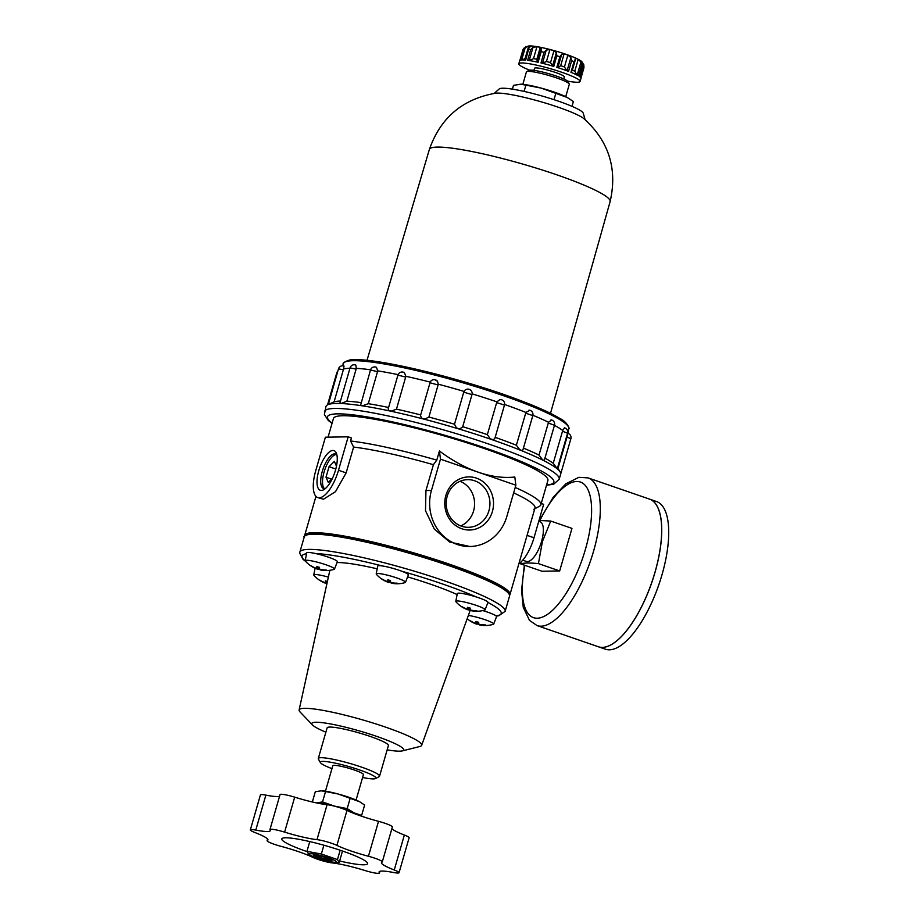 <?xml version="1.0" encoding="UTF-8"?>
<svg xmlns="http://www.w3.org/2000/svg" width="919" height="919" viewBox="0 0 919 919"><rect width="100%" height="100%" fill="white"/><g stroke="black" fill="none" stroke-linecap="round" stroke-linejoin="round"><path stroke-width="1.38" d="M388.611 582.416A27.444 27.444 0 0 1 376.376 574.272A15.244 1.918 16.1 0 1 376.204 573.87L377.732 566.081A15.945 2.01 16.1 0 1 379.087 565.656A15.945 2.01 16.1 0 1 382.132 565.92A15.945 2.01 16.1 0 1 401.66 571.193A15.945 2.01 16.1 0 1 408.358 574.926L405.497 582.324A15.244 1.918 16.1 0 1 405.141 582.577A27.444 27.444 0 0 1 391.356 583.151A27.409 3.653 -74.9 0 1 391.08 583.002A27.409 26.95 -31 0 0 397.433 583.611A26.341 3.504 -74.9 0 1 397.169 583.163A27.409 26.95 149 0 1 390.816 582.554A27.409 3.653 -74.9 0 1 390.518 580.532A26.341 25.893 149 0 1 387.829 579.809A27.409 3.653 105.1 0 0 388.128 581.83A27.409 26.95 149 0 1 382.361 579.165A26.341 3.504 105.1 0 0 382.637 579.602A27.409 26.95 -31 0 0 388.392 582.267A27.409 3.653 105.1 0 0 388.611 582.416A27.409 3.653 105.1 0 0 389.288 582.232A26.341 25.893 -31 0 0 391.149 582.772M317.606 569.194A27.444 27.444 0 0 1 305.361 561.049A15.244 1.918 16.1 0 1 305.188 560.647L306.716 552.859A15.945 2.01 16.1 0 1 308.072 552.434A15.945 2.01 16.1 0 1 315.355 553.491A15.945 2.01 16.1 0 1 337.353 561.704L334.493 569.102A15.244 1.918 16.1 0 1 334.125 569.355A27.444 27.444 0 0 1 320.34 569.929A27.409 3.653 -74.9 0 1 320.076 569.78A27.409 26.95 -31 0 0 326.429 570.389A26.341 3.504 -74.9 0 1 326.165 569.952A27.409 26.95 149 0 1 319.812 569.343A27.409 3.653 -74.9 0 1 319.502 567.322A26.341 25.893 149 0 1 316.814 566.586A27.409 3.653 105.1 0 0 317.112 568.608A27.409 26.95 149 0 1 311.357 565.943A26.341 3.504 105.1 0 0 311.621 566.391A27.409 26.95 -31 0 0 317.377 569.056A27.409 3.653 105.1 0 0 317.606 569.194A27.409 3.653 105.1 0 0 318.273 569.022A26.341 25.893 -31 0 0 320.134 569.55M482.751 610.584A15.945 2.01 16.1 0 1 495.996 615.868A15.945 2.01 16.1 0 1 496.536 616.672L493.675 624.07A15.244 1.918 16.1 0 1 493.308 624.323A27.444 27.444 0 0 1 479.523 624.897A27.409 3.653 -74.9 0 1 479.258 624.748A27.409 26.95 -31 0 0 485.611 625.357A26.341 3.504 -74.9 0 1 485.347 624.909A27.409 26.95 149 0 1 478.994 624.3A27.409 3.653 -74.9 0 1 478.684 622.278A26.341 25.893 149 0 1 475.996 621.554A27.409 3.653 105.1 0 0 476.295 623.576A27.409 26.95 149 0 1 470.539 620.911A26.341 3.504 105.1 0 0 470.804 621.359A27.409 26.95 -31 0 0 476.559 624.024A27.409 3.653 105.1 0 0 476.789 624.162A27.409 3.653 105.1 0 0 477.455 623.99A26.341 25.893 -31 0 0 479.316 624.518M455.801 601.348A15.244 1.918 16.1 0 1 457.099 600.946A15.244 1.918 16.1 0 1 471.642 603.909A15.244 1.918 16.1 0 1 485.094 609.814A15.244 1.918 16.1 0 1 484.727 610.067A27.444 27.444 0 0 1 470.953 610.641A27.409 3.653 -74.9 0 1 470.677 610.48A27.409 26.95 -31 0 0 477.03 611.089A26.341 3.504 -74.9 0 1 476.766 610.653A27.409 26.95 149 0 1 470.413 610.044A27.409 3.653 -74.9 0 1 470.114 608.022A26.341 25.893 149 0 1 467.415 607.298A27.409 3.653 105.1 0 0 467.714 609.308A27.409 26.95 149 0 1 461.958 606.643A26.341 3.504 105.1 0 0 462.223 607.091A27.409 26.95 -31 0 0 467.978 609.756A27.409 3.653 105.1 0 0 468.208 609.894A27.444 27.444 0 0 1 455.962 601.761A15.244 1.918 16.1 0 1 455.801 601.348L457.317 593.559A15.945 2.01 16.1 0 1 458.673 593.146A15.945 2.01 16.1 0 1 476.501 597.04A15.945 2.01 16.1 0 1 487.955 602.404A15.945 2.01 16.1 0 1 487.932 602.45A103.64 13.027 16.1 0 1 495.996 615.868M337.009 562.566A73.336 9.224 16.1 0 1 337.399 562.566A73.336 9.224 16.1 0 1 377.192 568.815M407.611 576.879A73.336 9.224 16.1 0 1 457.122 594.57M325.889 732.179A47.834 6.019 16.1 0 1 312.494 724.965A47.834 6.019 16.1 0 1 315.872 722.242A47.834 6.019 16.1 0 1 372.976 735.12A47.834 6.019 16.1 0 1 402.338 750.892A47.834 6.019 16.1 0 1 387.163 749.858M331.954 768.64A28.948 3.642 16.1 0 1 320.398 762.621L318.388 759.06A31.889 4.009 16.1 0 1 318.284 758.508L327.13 727.871A31.889 4.009 16.1 0 1 329.841 727.067A31.889 4.009 16.1 0 1 364.774 734.637A31.889 4.009 16.1 0 1 388.404 745.55L379.558 776.187A31.889 4.009 16.1 0 1 379.168 776.612L375.584 778.554A28.948 3.642 16.1 0 1 362.591 777.485M518.879 563.738A28.696 10.798 109.1 0 0 534.008 537.764L543.657 504.324L541.245 503.497M539.487 506.231L539.522 506.208A111.601 14.038 16.1 0 1 539.487 506.231L533.836 509.287M318.813 470.585A20.976 7.892 -70.9 0 0 323.902 489.609A20.976 7.892 -70.9 0 0 334.596 473.021A20.976 7.892 -70.9 0 0 336.423 453.377A20.976 7.892 -70.9 0 0 328.129 453.044A20.976 7.892 -70.9 0 0 318.813 470.585M336.928 455.146A18.242 6.87 -70.9 0 0 335.481 454.02A18.242 6.87 -70.9 0 0 322.282 471.39A18.242 6.87 -70.9 0 0 323.568 488.517A18.242 6.87 -70.9 0 0 325.395 488.529M317.767 497.57L323.431 499.247L335.492 491.688L346.141 472.894L353.608 447.059L350.576 440.994L351.449 437.961L348.163 436.824L338.514 470.252A28.696 10.798 109.1 0 1 317.767 497.57A28.696 10.798 109.1 0 1 315.757 470.631L325.406 437.203L348.163 436.824M440.477 459.155L478.179 472.182C491.228 476.651 503.451 478.259 514.824 477.018L515.869 485.198L478.179 472.182C465.106 467.622 452.182 460.557 439.42 450.988L440.477 459.155L431.448 490.436A43.044 39.517 89 0 0 469.862 546.506A43.044 39.517 89 0 0 506.84 516.478L515.869 485.198M350.576 440.994A111.601 14.038 16.1 0 1 436.789 460.109L433.412 464.692L425.957 490.528L425.497 510.734L434.331 529.103L449.678 542.038L469.862 546.506M436.789 460.109L439.42 450.988M308.692 854.222L306.946 851.339L321.34 854.015L337.457 859.587L339.203 862.47L334.539 862.263A14.187 1.781 16.1 0 1 322.27 859.702A14.187 1.781 16.1 0 1 310.519 855.325A14.187 1.781 16.1 0 1 310.335 853.694A14.187 1.781 16.1 0 1 329.025 858.105A14.187 1.781 16.1 0 1 334.539 862.263M314.39 855.084A9.569 1.206 16.1 0 1 324.292 857.186A9.569 1.206 16.1 0 1 331.92 860.471A9.569 1.206 16.1 0 1 322.431 859.139A9.569 1.206 16.1 0 1 313.689 855.198A9.569 1.206 16.1 0 1 314.39 855.084M323.879 845.227L321.34 854.015M309.76 841.586L306.946 851.339M340.156 850.236L337.457 859.587M353.608 447.059A106.822 13.429 16.1 0 1 433.412 464.692M304.637 536.041A106.822 13.429 16.1 0 1 304.694 535.363A106.822 13.429 16.1 0 1 313.781 532.675A106.822 13.429 16.1 0 1 430.827 558.051A106.822 13.429 16.1 0 1 509.965 594.604A106.822 13.429 16.1 0 1 509.654 595.213M513.652 492.894A106.822 13.429 16.1 0 1 534.973 507.989L509.965 594.604M328.06 437.157L333.436 418.536A111.601 14.038 16.1 0 1 342.925 415.733A111.601 14.038 16.1 0 1 465.209 442.246A111.601 14.038 16.1 0 1 547.896 480.442L540.877 504.749A111.601 14.038 16.1 0 1 539.522 506.208M515.226 487.461A111.601 14.038 16.1 0 1 540.877 504.749M315.171 533.158A105.225 13.234 16.1 0 1 427.105 557.098A105.225 13.234 16.1 0 1 508.448 593.237M445.876 495.421A26.571 24.388 89 0 0 474.445 529.401A26.571 24.388 89 0 0 487.104 485.542A26.571 24.388 89 0 0 445.876 495.421M447.185 496.271A23.837 21.884 89 0 0 468.46 527.311A23.837 21.884 89 0 0 489.942 503.107A23.837 21.884 89 0 0 467.668 479.649A23.837 21.884 89 0 0 447.185 496.271M460.752 525.921A23.837 21.884 89 0 0 474.583 503.371A23.837 21.884 89 0 0 460.005 481.292M312.494 724.965L300.042 711.938A63.779 8.018 16.1 0 1 299.112 709.973A63.779 8.018 16.1 0 1 304.545 708.308A63.779 8.018 16.1 0 1 374.665 723.529A63.779 8.018 16.1 0 1 421.649 745.343A63.779 8.018 16.1 0 1 419.822 746.504L402.338 750.892M495.157 437.341A117.988 14.83 16.1 0 1 516.375 445.233L525.909 412.436L529.815 410.322M504.6 404.498A117.988 14.83 16.1 0 1 525.909 412.436M523.439 448.093A117.988 14.83 16.1 0 1 539.005 455.077L548.517 422.269L551.48 419.994M532.905 415.262A117.988 14.83 16.1 0 1 548.517 422.269M430 382.867L420.5 415.526L421.591 418.237A121.779 15.313 16.1 0 1 424.842 419.075L428.897 417.054A117.988 14.83 16.1 0 1 454.503 424.233L463.75 392.172L465.025 390.161A4.308 4.308 0 0 1 471.987 394.607L462.705 426.703A117.988 14.83 16.1 0 1 487.346 434.641L496.892 401.844L499.936 399.593L501.464 399.776M435.181 379.834L437.501 381.305L438.306 384.211A117.988 14.83 16.1 0 1 464.049 391.425M438.306 384.211L428.897 417.054M338.468 368.898L328.336 404.475A121.779 15.313 16.1 0 1 329.002 404.222L334.102 401.821L343.361 369.748L338.468 368.898A4.308 4.308 0 0 1 344.028 366.026L343.557 369.001A117.988 14.83 16.1 0 1 349.967 368.232M350.059 367.876L339.858 403.257A121.779 15.313 16.1 0 1 341.443 403.315L346.865 401.178L356.112 369.116L350.059 367.876A4.308 4.308 0 0 1 355.814 365.073L356.296 368.347A117.988 14.83 16.1 0 1 370.552 369.794M370.495 370.012L360.581 405.313A121.779 15.313 16.1 0 1 362.948 405.67L368.278 403.694L377.537 371.632L370.495 370.012A4.308 4.308 0 0 1 376.48 367.324L377.709 370.862A117.988 14.83 16.1 0 1 398.099 374.653M403.131 372.218L404.383 372.677L405.876 376.308A117.988 14.83 16.1 0 1 430.195 382.097M472.125 393.86A117.988 14.83 16.1 0 1 496.892 401.844M554.467 425.336A117.988 14.83 16.1 0 1 562.727 430.471L564.519 427.944M567.034 435.043A117.988 14.83 16.1 0 1 567.241 436.318C568.068 432.206 567.919 432.539 566.828 437.295M516.375 445.233L519.74 449.655L522.21 450.655L522.9 449.977L532.813 415.606A4.308 4.308 0 0 0 529.022 410.127M519.74 449.655A121.779 15.313 16.1 0 1 522.21 450.655M487.346 434.641L490.183 438.742L493.193 439.776L494.836 438.489L504.474 405.072A4.308 4.308 0 0 0 499.936 399.593M490.183 438.742A121.779 15.313 16.1 0 1 493.193 439.776M454.503 424.233L456.467 427.944A121.779 15.313 16.1 0 1 459.741 428.932L462.648 426.933L471.987 394.607L463.75 392.172M404.383 372.677A4.308 4.308 0 0 0 397.938 375.124L388.174 408.944L388.657 410.46A121.779 15.313 16.1 0 1 391.597 411.092L396.468 409.15A117.988 14.83 16.1 0 1 420.672 414.917M368.278 403.694A117.988 14.83 16.1 0 1 388.599 407.473M346.865 401.178A117.988 14.83 16.1 0 1 361.075 402.625M334.102 401.821A117.988 14.83 16.1 0 1 340.489 401.052M332.046 423.383L328.186 420.374L324.396 414.538L325.958 406.508A122.135 15.359 16.1 0 1 327.658 404.797A122.135 15.359 16.1 0 1 336.343 403.441A122.135 15.359 16.1 0 1 462.223 429.977A122.135 15.359 16.1 0 1 560.119 471.895A122.135 15.359 16.1 0 1 560.636 474.238L559.189 479.258L553.709 484.21L546.495 485.278M556.477 468.024A121.779 15.313 16.1 0 1 557.282 468.69L553.227 463.279L562.727 430.471M544.99 458.156A117.988 14.83 16.1 0 1 553.227 463.279M539.005 455.077L542.509 459.707A121.779 15.313 16.1 0 1 544.232 460.58L554.49 425.279A4.308 4.308 0 0 0 551.021 419.834M318.284 758.508A31.889 4.009 16.1 0 1 320.995 757.704A31.889 4.009 16.1 0 1 355.94 765.274A31.889 4.009 16.1 0 1 379.558 776.187M320.398 762.621A28.948 3.642 16.1 0 1 322.764 761.391A28.948 3.642 16.1 0 1 356.193 768.812A28.948 3.642 16.1 0 1 375.584 778.554M456.467 427.944L459.741 428.932M325.452 791.19L332.793 765.722A15.945 2.01 16.1 0 1 334.148 765.32A15.945 2.01 16.1 0 1 351.621 769.111A15.945 2.01 16.1 0 1 363.43 774.568L356.09 800.035M312.345 801.988L315.309 791.719L321.696 790.765A22.32 2.803 16.1 0 1 338.112 793.993A22.32 2.803 16.1 0 1 357.663 800.748A22.32 2.803 16.1 0 1 359.49 801.678A22.32 2.803 16.1 0 1 359.72 801.805L364.625 805.044L361.627 815.44L354.148 812.901A22.32 2.803 16.1 0 1 357.353 814.716M360.386 815.796L361.627 815.44M316.596 802.93A22.32 2.803 16.1 0 1 317.158 802.907A22.32 2.803 16.1 0 1 334.608 806.147L322.535 801.942L325.533 791.546L338.112 793.993L359.49 801.678M316.435 802.896L322.535 801.942M347.187 808.605L334.608 806.147A22.32 2.803 16.1 0 1 354.148 812.901L347.187 808.605L350.185 798.209M320.674 790.742L325.533 791.546M342.5 851.028L339.203 862.47M376.204 573.87A15.244 1.918 16.1 0 1 377.502 573.467A15.244 1.918 16.1 0 1 392.057 576.431A15.244 1.918 16.1 0 1 405.497 582.324M267.705 839.162L267.326 840.471A34.118 4.285 -163.9 0 0 267.934 839.943A34.118 4.285 -163.9 0 0 255.137 832.614A12.751 1.608 -163.9 0 1 250.347 829.868L260.433 794.912A12.751 1.608 -163.9 0 1 265.867 795.13A34.118 4.285 -163.9 0 0 279.548 796.325M267.326 840.471A12.751 1.608 -163.9 0 0 267.107 840.678A12.751 1.608 -163.9 0 0 280.95 846.319A34.118 4.285 -163.9 0 1 312.483 857.209A12.751 1.608 -163.9 0 0 332.402 862.941A34.118 4.285 -163.9 0 1 364.786 870.477A12.751 1.608 -163.9 0 0 379.421 873.05A12.751 1.608 -163.9 0 0 379.329 872.74A34.118 4.285 -163.9 0 1 379.076 871.924A34.118 4.285 -163.9 0 1 393.608 872.51A12.751 1.608 -163.9 0 0 399.041 872.717A12.751 1.608 -163.9 0 0 394.251 869.983A34.118 4.285 -163.9 0 1 381.454 862.654A34.118 4.285 -163.9 0 1 382.063 862.114A12.751 1.608 -163.9 0 0 382.281 861.919A12.751 1.608 -163.9 0 0 368.439 856.267A34.118 4.285 -163.9 0 1 336.905 845.388A12.751 1.608 -163.9 0 0 316.986 839.644A34.118 4.285 -163.9 0 1 284.603 832.12A12.751 1.608 -163.9 0 0 269.968 829.535A12.751 1.608 -163.9 0 0 270.06 829.846A34.118 4.285 -163.9 0 1 270.312 830.661A34.118 4.285 -163.9 0 1 255.781 830.087A12.751 1.608 -163.9 0 0 250.347 829.868M307.003 851.603A44.64 5.617 16.1 0 1 282.34 838.335A44.64 5.617 16.1 0 1 285.591 837.795A44.64 5.617 16.1 0 1 331.839 847.559A44.64 5.617 16.1 0 1 367.439 862.895A44.64 5.617 16.1 0 1 339.616 861M305.188 560.647A15.244 1.918 16.1 0 1 306.498 560.245A15.244 1.918 16.1 0 1 321.041 563.209A15.244 1.918 16.1 0 1 334.493 569.102M421.591 418.237L424.842 419.075M405.876 376.308L396.468 409.15M388.657 410.46L391.597 411.092M468.38 615.431A15.244 1.918 16.1 0 1 480.223 618.177A15.244 1.918 16.1 0 1 493.675 624.07M326.176 583.45A27.409 3.653 105.1 0 0 326.854 583.278L327.394 581.417A26.341 25.893 149 0 1 325.395 580.854A27.409 3.653 105.1 0 0 325.694 582.876A27.409 26.95 149 0 1 319.938 580.211A26.341 3.504 105.1 0 0 320.203 580.647A27.409 26.95 -31 0 0 325.958 583.312A27.409 3.653 105.1 0 0 326.176 583.45A27.444 27.444 0 0 1 313.942 575.317A15.244 1.918 16.1 0 1 313.77 574.915A15.244 1.918 16.1 0 1 315.068 574.513A15.244 1.918 16.1 0 1 328.37 577.109M389.288 582.232L389.817 580.383M388.392 582.267L389.001 580.165M468.208 609.894A27.409 3.653 105.1 0 0 468.874 609.722A26.341 25.893 -31 0 0 470.746 610.262M388.128 581.83L388.634 580.061M318.273 569.022L318.813 567.161M317.377 569.056L317.985 566.943M317.112 568.608L317.629 566.839M325.958 583.312L326.567 581.21M325.694 582.876L326.199 581.107M477.455 623.99L477.995 622.129M476.559 624.024L477.168 621.91M476.295 623.576L476.812 621.807M468.874 609.722L469.414 607.861M467.978 609.756L468.587 607.643M467.714 609.308L468.231 607.539M332.517 478.179L328.29 482.418L326.015 477.225L329.048 466.691L334.367 461.361L336.469 466.174M331.564 479.132L326.015 477.225M335.803 469.023L329.048 466.691M324.522 488.667A18.242 6.87 109.1 0 1 324.085 472.01A18.242 6.87 109.1 0 1 336.32 454.503M542.509 459.707L544.232 460.58M557.971 468.426L567.241 436.318M328.255 404.314L329.002 404.222M343.557 369.001L343.361 369.748M339.858 403.257L341.443 403.315M356.296 368.347L356.112 369.116M360.581 405.313L362.948 405.67M377.709 370.862L377.537 371.632M399.041 872.717L409.127 837.772A12.751 1.608 -163.9 0 0 404.349 835.026L394.251 869.983M391.896 828.628A34.118 4.285 -163.9 0 0 404.349 835.026M382.281 861.919L392.367 826.962A12.751 1.608 -163.9 0 0 378.525 821.322L368.439 856.267M269.968 829.535L280.054 794.59A12.751 1.608 -163.9 0 1 294.689 797.164A34.118 4.285 -163.9 0 0 327.084 804.688A12.751 1.608 -163.9 0 1 346.991 810.432A34.118 4.285 -163.9 0 0 378.525 821.322M330.231 859.368A7.605 0.953 16.1 0 1 330.162 859.587A7.605 0.953 16.1 0 1 322.672 858.289A7.605 0.953 16.1 0 1 315.654 855.394A7.605 0.953 16.1 0 1 315.699 855.175M538.752 521.326L540.085 521.785A20.976 7.892 109.1 0 1 541.555 541.475A20.976 7.892 109.1 0 1 526.392 561.44L522.739 560.188M538.993 520.464L550.711 521.05L542.405 541.578L538.431 563.6C529.712 562.727 523.807 562.83 520.728 563.898L520.924 562.072M538.431 563.6L559.682 570.94L571.963 528.391L550.711 521.05M559.682 570.94L541.98 571.239L520.728 563.898M539.384 520.453L553.307 497.11L565.92 483.762L578.878 477.329L588.057 477.891A78.126 29.397 -70.9 0 1 590.343 561.337A78.126 29.397 -70.9 0 1 537.052 625.586L598.441 646.781A78.126 29.397 -70.9 0 0 651.72 582.531A78.126 29.397 -70.9 0 0 649.434 499.086A78.126 29.397 -70.9 0 1 649.492 499.109L656.476 501.521A78.126 29.397 -70.9 0 1 658.762 584.955A78.126 29.397 -70.9 0 1 605.483 649.216L598.499 646.804A78.126 29.397 -70.9 0 0 651.778 582.554A78.126 29.397 -70.9 0 0 649.492 499.109M611.951 644.299A78.058 29.374 -70.9 0 0 651.755 582.543A78.058 29.374 -70.9 0 0 658.532 509.379M564.128 53.796L560.693 65.697L557.844 67.627L561.67 54.382L564.128 53.796A28.696 3.607 -163.9 0 1 567.862 55.083L570.883 57.564L571.629 60.746A31.889 4.009 16.1 0 1 574.007 61.688L574.961 60.034M575.053 59.207L575.811 58.23L575.053 59.207M574.766 71.257L578.2 59.356A28.696 3.607 -163.9 0 0 575.811 58.23L572.376 70.131A28.696 3.607 16.1 0 1 574.766 71.257L577.121 75.255M578.2 59.356L580.946 61.998L581.509 65.238A31.889 4.009 16.1 0 1 582.6 65.938L582.841 63.227L581.819 61.699M579.59 76.622L582.887 65.226L579.521 76.576A31.889 4.009 -163.9 0 1 580.969 78.414L580.084 81.446A31.889 4.009 16.1 0 1 567.517 81.102M582.221 62.366L583.841 64.881L583.921 67.857L580.957 78.092L583.864 68.04M522.934 49.821L523.646 48.351L528.724 45.984L525.427 46.995L523.439 49.546A31.889 4.009 16.1 0 0 522.934 49.821L519.867 60.459A31.889 4.009 -163.9 0 0 519.694 60.723L518.81 63.767A31.889 4.009 16.1 0 1 521.521 62.963A31.889 4.009 16.1 0 1 556.466 70.533A31.889 4.009 16.1 0 1 580.084 81.446M530.309 46.352L530.424 45.961A28.696 3.607 -163.9 0 0 529.505 45.95A28.696 3.607 -163.9 0 0 529.252 45.961A28.696 3.607 -163.9 0 0 528.724 45.984L525.3 57.886A28.696 3.607 16.1 0 1 526.093 57.851M523.439 49.546L520.372 60.183A31.889 4.009 -163.9 0 1 522.406 59.919A31.889 4.009 -163.9 0 1 525.679 60.091L528.896 48.133L530.757 46.03M529.195 60.551L533.02 47.328L530.711 49.683A31.889 4.009 16.1 0 0 528.747 49.454M533.02 47.328L536.937 46.731A28.696 3.607 -163.9 0 1 540.269 47.351L541.245 48.856L541.498 48.293M530.711 49.683L527.632 60.321A31.889 4.009 -163.9 0 1 538.097 62.274L541.165 51.636L541.107 49.189M546.277 50.028L549.895 49.592L546.46 61.481L542.451 63.285L546.277 50.028L544.048 52.303A31.889 4.009 16.1 0 0 541.165 51.636M546.46 61.481A28.696 3.607 16.1 0 1 550.538 62.584L553.973 50.694A28.696 3.607 -163.9 0 0 549.895 49.592M553.973 50.694L556.351 52.751L556.857 55.772A31.889 4.009 16.1 0 1 559.901 56.702L561.67 54.382M571.629 60.746L568.551 71.383A31.889 4.009 -163.9 0 0 556.834 67.34L559.901 56.702M556.857 55.772L553.789 66.409A31.889 4.009 -163.9 0 0 540.981 62.94L544.048 52.303M529.643 70.166A31.889 4.009 16.1 0 1 518.81 63.767M581.509 65.238L578.442 75.875A31.889 4.009 -163.9 0 0 570.94 72.325L574.007 61.688M522.842 84.318L526.415 71.923A22.32 2.803 16.1 0 1 526.69 71.636L529.08 70.338A20.367 2.562 16.1 0 1 530.562 70.097A20.367 2.562 16.1 0 1 551.653 74.554A20.367 2.562 16.1 0 1 567.896 81.538L569.229 83.916A22.32 2.803 16.1 0 1 569.309 84.307L565.725 96.69M523.003 59.919L525.3 57.886M529.195 60.574L533.502 58.632L536.937 46.731M533.502 58.632A28.696 3.607 16.1 0 1 536.845 59.253L537.42 62.113L541.027 49.592M550.538 62.584L552.526 66.007L556.351 52.751M560.693 65.697A28.696 3.607 16.1 0 1 564.427 66.984L567.069 70.809L570.883 57.564M520.97 84.18A27.099 3.412 16.1 0 1 521.257 84.192A27.099 3.412 16.1 0 1 541.188 88.109L525.909 85.134L524.094 91.406M512.4 89.132L513.491 85.341L521.257 84.192M520.016 84.169L525.909 85.134M567.138 97.437L541.188 88.109A27.099 3.412 16.1 0 1 564.932 96.3A27.099 3.412 16.1 0 1 567.138 97.437A27.099 3.412 16.1 0 1 567.425 97.598L573.387 101.527L571.997 106.34M494.192 93.428L499.247 88.936A43.848 5.514 16.1 0 1 502.716 88.224A43.848 5.514 16.1 0 1 549.125 98.126A43.848 5.514 16.1 0 1 583.232 113.186L585.116 119.665M555.857 93.221L553.996 99.677M526.69 71.636A22.32 2.803 16.1 0 1 528.31 71.372A22.32 2.803 16.1 0 1 551.434 76.254A22.32 2.803 16.1 0 1 569.229 83.916M366.991 360.374L429.368 149.441A94.06 11.832 16.1 0 1 429.38 149.429C440.488 117.758 462.579 99.022 495.617 93.221A47.834 6.019 16.1 0 1 497.466 93.095A47.834 6.019 16.1 0 1 543.577 102.526A47.834 6.019 16.1 0 1 584.013 118.735C608.883 141.25 617.591 168.866 610.124 201.594A94.06 11.832 16.1 0 1 610.113 201.617L550.504 413.343M533.95 70.361L534.548 68.305A15.508 1.953 16.1 0 1 535.869 67.914A15.508 1.953 16.1 0 1 552.859 71.602A15.508 1.953 16.1 0 1 564.358 76.909L563.761 78.965M401.66 571.193A103.64 13.027 16.1 0 1 476.501 597.04M315.355 553.491A103.64 13.027 16.1 0 1 382.132 565.92M305.2 560.797A103.64 13.027 16.1 0 1 306.544 553.72M534.008 537.764L527.069 535.363M346.141 472.894L338.514 470.252M431.448 490.436L425.957 490.528M305.763 561.509L303.063 559.372L299.686 553.181L299.87 552.078A106.822 13.429 16.1 0 1 308.956 549.401A106.822 13.429 16.1 0 1 426.002 574.766A106.822 13.429 16.1 0 1 505.14 611.33L498.776 615.764L496.26 616.086M342.546 365.785L343.442 363.487A117.276 14.75 16.1 0 1 353.356 360.707A117.276 14.75 16.1 0 1 481.234 388.358A117.276 14.75 16.1 0 1 568.769 428.53L567.643 434.285M496.605 402.579L504.474 405.072M437.501 381.305A4.308 4.308 0 0 0 429.954 382.752L438.156 384.992M397.938 375.124L405.716 377.089M332.127 423.108A117.827 14.819 16.1 0 1 337.48 413.86A117.827 14.819 16.1 0 1 484.152 447.599A117.827 14.819 16.1 0 1 546.587 485.002M313.345 534.203A106.822 13.429 16.1 0 1 430.379 559.568A106.822 13.429 16.1 0 1 509.528 596.132L509.654 595.053L506.438 590.101L494.916 582.899C458.064 562.887 344.211 531.354 314.712 533.089C310.369 532.067 302.305 536.535 304.258 536.88A106.822 13.429 16.1 0 1 313.345 534.203M324.51 411.517A122.135 15.359 16.1 0 1 334.895 408.45A122.135 15.359 16.1 0 1 468.713 437.455A122.135 15.359 16.1 0 1 559.189 479.258M355.148 359.8A115.691 14.543 16.1 0 1 477.018 385.739A115.691 14.543 16.1 0 1 567.528 425.486M525.634 413.171L532.813 415.606M548.264 423.004L554.49 425.279M562.485 431.218L567.563 433.228L557.339 468.633M567.023 437.065L570.871 438.731L560.693 474.02M337.824 371.161A4.308 4.308 0 0 0 336.745 372.999L337.319 372.896M379.719 871.373L379.329 872.74M346.991 810.432L336.905 845.388M327.084 804.688L316.986 839.644M294.689 797.164L284.603 832.12M265.867 795.13L255.781 830.087M524.864 565.323A71.751 26.996 -70.9 0 0 554.031 608.872A71.751 26.996 -70.9 0 0 590.814 499.454A71.751 26.996 -70.9 0 0 539.958 520.441M521.682 59.953L525.427 46.995M536.845 59.253L540.269 47.351M564.427 66.984L567.862 55.083M577.155 75.151L580.946 61.998M580.291 77.185L583.841 64.881M429.38 149.429A94.06 11.832 16.1 0 1 437.364 147.086A94.06 11.832 16.1 0 1 540.395 169.406A94.06 11.832 16.1 0 1 610.113 201.606M310.519 855.325L308.279 854.073M315.952 496.363L304.694 535.363M421.649 745.343L470.275 610.136M299.112 709.973L329.864 570.297M328.336 404.463L327.658 404.797M557.58 467.794L560.119 471.895M313.77 574.915L315.079 568.229M467.197 618.694A27.444 27.444 0 0 0 476.789 624.162M485.094 609.814L487.955 602.404M304.258 536.88L299.87 552.078M509.528 596.132L505.14 611.33M568.769 428.53C570.194 429.77 567.253 421.741 559.832 418.444C550.826 412.941 536.673 406.589 517.386 399.386C463.245 378.904 380.34 358.628 354.677 359.72C349.289 358.628 341.317 363.74 343.442 363.487M567.563 433.228A4.308 4.308 0 0 0 564.312 427.817M570.871 438.731A4.308 4.308 0 0 0 567.827 433.377M336.745 372.999L327.543 404.854M267.107 840.678L267.578 839.013M379.421 873.05L379.926 871.304M537.052 625.586L529.482 620.371L523.256 607.321L521.555 590.297L524.37 565.151M588.057 477.891L649.434 499.086M581.922 61.711C575.581 55.898 540.246 45.697 529.585 45.95L529.252 45.961M522.98 49.649L519.855 60.459M528.896 48.133L525.45 60.068M541.096 49.27L537.385 62.113M574.949 60.091L571.365 72.498"/></g></svg>
